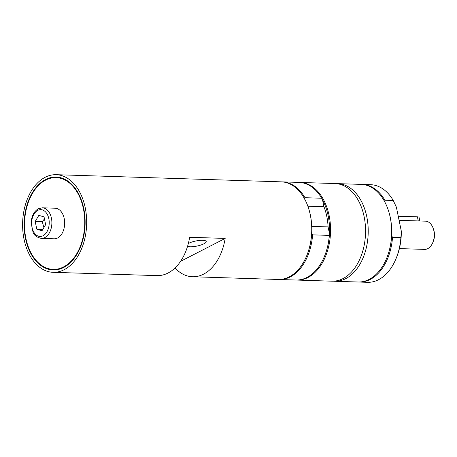<?xml version="1.0" encoding="UTF-8"?>
<svg xmlns="http://www.w3.org/2000/svg" width="457" height="457" viewBox="0 0 457 457"><rect width="100%" height="100%" fill="white"/><g stroke="black" fill="none" stroke-linecap="round" stroke-linejoin="round"><path stroke-width="0.69" d="M398.241 216.218L417.412 216.829L418.258 220.931L399.087 220.325L425.45 221.159A14.121 9.26 -88.2 0 1 433.259 228.529A14.121 9.26 -88.2 0 1 433.847 230.722A14.121 9.26 -88.2 0 1 432.813 242.536A14.121 9.26 -88.2 0 1 424.553 249.391L399.395 248.591M417.412 216.829A4.707 1.217 -11.6 0 1 419.075 217.395L419.812 220.982M432.813 242.536L433.287 241.382A11.768 7.718 -88.2 0 0 434.15 231.539A11.768 7.718 -88.2 0 0 433.659 229.705L433.259 228.529M361.716 184.405A48.836 32.019 91.8 0 1 362.247 184.417A48.836 32.019 91.8 0 1 384.903 200.24L384.725 201.954M333.302 281.181A48.836 32.019 -88.2 0 0 334.633 281.266L358.077 282.009A48.836 32.019 -88.2 0 0 386.645 258.296A48.836 32.019 -88.2 0 0 388.187 209.86A48.836 32.019 -88.2 0 0 361.184 184.382L337.734 183.64A48.836 32.019 -88.2 0 0 336.403 183.64M388.187 209.86L388.307 210.214A48.134 31.556 91.8 0 1 391.643 235.646A48.134 31.556 91.8 0 1 386.788 257.954L386.645 258.296M391.643 235.646L392.529 237.394A48.836 32.019 91.8 0 1 359.145 282.043A48.836 32.019 91.8 0 1 358.614 282.02M384.903 200.24L393.254 200.509A48.836 32.019 -88.2 0 0 370.598 184.685L362.247 184.417M334.633 281.266A48.836 32.019 -88.2 0 0 345.669 278.667A48.836 32.019 -88.2 0 0 367.971 224.975A48.836 32.019 -88.2 0 0 337.734 183.64M393.254 200.509L396.379 207.135L401.309 231.151L400.88 237.663L392.529 237.394M359.145 282.043L367.497 282.312A48.836 32.019 -88.2 0 0 396.059 258.599A48.836 32.019 -88.2 0 0 400.88 237.663M396.059 258.599L396.533 257.445A46.483 30.476 -88.2 0 0 401.309 231.151M304.79 199.418L304.968 197.704L321.665 198.235A48.836 32.019 -88.2 0 0 299.009 182.406L282.312 181.88A48.836 32.019 -88.2 0 0 281.78 181.869M321.665 198.235L322.556 199.983L323.944 206.747A45.968 30.139 91.8 0 1 328.08 226.906L311.743 226.386M304.968 197.704A48.836 32.019 -88.2 0 0 282.312 181.88M278.679 279.478A48.836 32.019 -88.2 0 0 279.21 279.501L295.908 280.032A48.836 32.019 -88.2 0 0 324.476 256.326L324.619 255.977A48.134 31.556 -88.2 0 0 329.474 233.676L329.291 235.389L312.599 234.858L311.708 233.11A48.134 31.556 -88.2 0 0 308.372 207.672L308.252 207.318A48.836 32.019 -88.2 0 0 281.249 181.846L56.188 174.688A48.836 32.019 -88.2 0 0 45.146 177.287A48.836 32.019 -88.2 0 0 22.85 230.979A48.836 32.019 -88.2 0 0 53.086 272.315A48.836 32.019 -88.2 0 0 64.123 269.721A48.836 32.019 -88.2 0 0 86.419 216.03A48.836 32.019 -88.2 0 0 56.188 174.688M296.439 280.044A48.836 32.019 -88.2 0 0 296.976 280.067L331.965 281.181A48.836 32.019 -88.2 0 0 364.12 216.629A48.836 32.019 -88.2 0 0 335.072 183.554L300.078 182.44A48.836 32.019 -88.2 0 0 299.541 182.434M296.976 280.067A48.836 32.019 -88.2 0 0 329.126 215.515A48.836 32.019 -88.2 0 0 300.078 182.44M328.08 226.906L329.474 233.676A48.134 31.556 -88.2 0 0 322.556 199.983M324.476 256.326A48.836 32.019 -88.2 0 0 329.291 235.389M279.21 279.501A48.836 32.019 -88.2 0 0 312.599 234.858M53.086 272.315L156.997 275.617A48.836 32.019 -88.2 0 0 168.039 273.023A48.836 32.019 -88.2 0 0 189.644 237.286L225.17 238.417A48.836 32.019 91.8 0 1 203.565 274.154A48.836 32.019 91.8 0 1 192.528 276.748L278.147 279.467A48.836 32.019 -88.2 0 0 306.71 255.76L306.853 255.412A48.134 31.556 -88.2 0 0 311.708 233.11M306.71 255.76A48.836 32.019 -88.2 0 0 310.297 214.916A48.836 32.019 -88.2 0 0 308.252 207.318M84.625 218.189A45.894 30.088 -88.2 0 0 56.091 177.63A45.894 30.088 -88.2 0 0 24.644 228.814A45.894 30.088 -88.2 0 0 53.178 269.379A45.894 30.088 -88.2 0 0 84.625 218.189M42.33 207.809L55.12 208.215A15.298 10.031 91.8 0 1 64.22 218.572A15.298 10.031 91.8 0 1 54.149 238.794L41.359 238.388A15.298 10.031 -88.2 0 0 51.43 218.166A15.298 10.031 -88.2 0 0 42.33 207.809L38.377 208.729C33.927 211.431 31.522 216.138 31.167 222.856L32.978 231.985C33.972 235.252 36.771 237.389 41.359 238.388M188.341 243.512A10.083 2.605 -11.6 0 1 188.735 243.301A10.083 2.605 -11.6 0 1 199.458 240.428A10.083 2.605 -11.6 0 1 206.221 241.513A10.083 2.605 -11.6 0 1 203.953 243.781A10.083 2.605 -11.6 0 1 187.524 246.426M225.17 238.417L180.549 261.364M192.528 276.748A48.836 32.019 91.8 0 1 175.025 267.973M45.603 179.515A46.483 30.476 -88.2 0 0 24.381 230.619A46.483 30.476 -88.2 0 0 53.161 269.967A46.483 30.476 -88.2 0 0 63.666 267.494A46.483 30.476 -88.2 0 0 84.888 216.39A46.483 30.476 -88.2 0 0 56.114 177.042A46.483 30.476 -88.2 0 0 45.603 179.515M60.535 177.682A46.483 30.476 -88.2 0 0 60.141 177.762M57.228 269.504A46.483 30.476 -88.2 0 0 57.616 269.607M36.794 229.186L35.206 221.468L38.839 215.338L44.055 216.921L45.643 224.633L42.01 230.768L36.794 229.186L42.832 229.38M44.46 218.886L42.312 221.696L43.861 227.637M42.312 221.696L35.206 221.468M307.869 206.238L323.944 206.747M37.817 210.357A13.413 8.797 91.8 0 1 48.83 218.732A13.413 8.797 91.8 0 1 43.032 235.749A13.413 8.797 91.8 0 1 32.019 227.375A13.413 8.797 91.8 0 1 37.817 210.357M60.924 177.784L56.091 177.63M58.01 269.527L53.178 269.379"/></g></svg>
